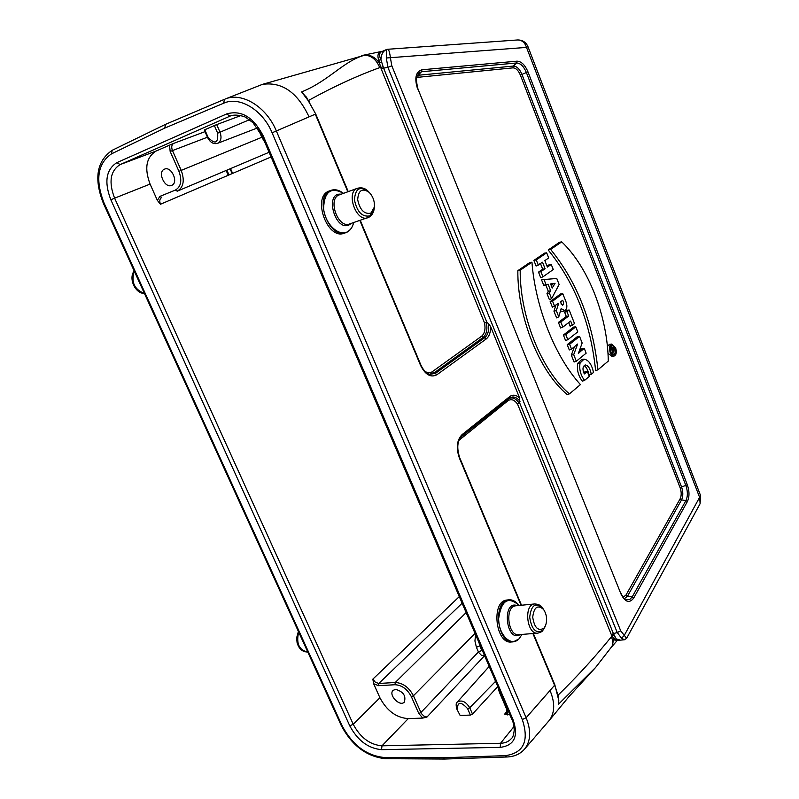 <?xml version="1.0" encoding="UTF-8"?>
<svg xmlns="http://www.w3.org/2000/svg" width="799" height="799" viewBox="0 0 799 799"><rect width="100%" height="100%" fill="white"/><g stroke="black" fill="none" stroke-linecap="round" stroke-linejoin="round"><path stroke-width="1.2" d="M462.122 603.235L378.796 683.475L395.255 682.496C402.876 682.915 408.928 687.33 413.433 695.749L421.423 713.607L423.979 716.144L426.956 717.053L422.791 718.081L418.796 713.497L411.355 696.668C407.31 689.088 401.857 685.113 394.996 684.733L378.526 685.682L373.632 683.724L379.915 697.757C386.836 710.79 396.284 717.742 408.259 718.621L381.982 745.827L500.544 743.27C505.318 743.13 509.003 741.472 511.61 738.286L511.65 738.246C512.828 737.577 513.687 734.83 514.236 730.016C513.737 724.533 512.988 721.117 511.999 719.759M373.632 683.724L372.853 679.13L459.295 596.613M157.383 200.409L159.91 196.384L161.718 197.483C159.66 198.721 159.251 200.978 160.469 204.244L157.383 200.409L150.082 184.09L114.607 198.172L353.228 724.284C360.319 737.587 369.907 744.768 381.982 745.827L381.552 749.662C368.229 748.443 357.632 740.493 349.762 725.822L110.841 199.79C104.04 181.982 106.057 169.598 116.874 162.636L226.666 113.927C241.258 109.763 253.453 117.103 263.261 135.96L513.248 720.199C518.621 736.488 514.266 745.537 500.194 747.375L381.552 749.662M422.791 718.081L408.259 718.621M395.595 689.347C403.325 691.614 406.232 695.879 404.294 702.141C399.8 707.135 388.054 694.75 393.118 690.366L395.595 689.347M509.892 714.825L504.678 714.106L506.866 713.117L506.856 709.652L507.575 709.931L507.535 714.905M159.91 196.384L175.321 190.112C181.053 186.756 182.262 180.494 178.946 171.326L170.167 151.47L169.518 145.158L156.035 151.081C146.187 157.313 144.2 168.319 150.082 184.09M164.454 169.178C171.366 165.773 178.966 182.611 171.765 185.328C164.854 188.874 157.123 171.915 164.424 169.188L164.454 169.178M512.828 641.857L511.73 641.947C495.62 644.923 490.656 601.108 506.906 600.039L507.465 599.979M350.292 229.533L347.325 232L344.249 233.198C327.28 240.449 311.59 196.384 329.318 190.971L336.489 189.992M347.815 191.78L315.305 114.177L276.344 130.966L526.132 717.772L554.586 685.262L532.913 633.537M486.321 322.317C487.68 329.358 486.601 334.411 483.095 337.468L484.703 337.707C488.049 334.881 489.278 330.147 488.379 323.495L490.586 326.511L519.61 397.982L519.57 402.696L613.412 633.607L617.237 632.548L387.914 67.346L383.61 68.165L486.991 322.536L484.534 322.926L381.253 69.044L383.61 68.165M363.445 55.221L366.691 54.961C371.725 55.371 375.999 58.097 379.495 63.171L378.806 60.235C377.128 55.72 377.887 52.834 381.083 51.555L382.411 51.346M363.885 55.151L366.691 54.961M591.27 374.491C590.321 368.709 588.304 365.523 585.238 364.943C582.601 366.391 582.291 369.398 584.319 373.952L587.335 371.425L589.292 376.409L584.548 380.414L582.351 381.163C578.236 375.76 576.708 369.817 577.747 363.325L581.832 359.43L584.069 359.16C588.603 359.91 591.759 364.384 593.537 372.584L589.003 375.31C588.254 370.666 586.656 367.43 584.209 365.582M583.739 372.793L585.158 371.605L587.335 371.425M580.873 351.131L584.269 348.374L586.156 353.178L576.309 361.228L573.702 354.636L577.627 344.039L571.525 349.123L569.297 349.942L567.21 344.679L577.387 336.619L579.555 336.389L582.151 343.001L578.336 353.548L580.873 351.131L579.145 351.35M579.345 350.811L582.101 348.584L584.269 348.374M576.309 361.228L574.082 362.027L571.335 355.096L574.471 346.676M565.572 340.534L563.405 335.051L573.632 327.081L575.799 326.841L577.767 331.855L567.799 339.705L565.572 340.534M572.364 325.363L570.666 321.058L562.826 327.111L560.598 327.96L558.411 322.426L566.291 316.424L564.593 312.129L567.02 310.292L569.188 310.032L574.551 323.665L570.146 326.202L568.708 322.566M558.771 316.853L556.304 310.631L558.721 303.221L552.369 307.156L550.171 301.603L560.588 293.942L562.746 293.662L565.832 301.293C567.47 305.777 567.16 308.873 564.903 310.571L561.128 308.654L558.771 316.853L556.603 317.872L553.947 311.151L555.834 305.368M564.903 310.571L562.776 311.35L560.439 311.041M551.24 264.419L553.258 269.553L542.94 276.824L540.893 271.65L545.088 268.724L542.521 262.222L536.099 266.047L533.872 260.414L544.519 253.153L546.676 252.814L548.693 257.957L544.848 260.614L547.405 267.096L551.24 264.419L549.083 264.749L547.045 266.167M542.94 276.824L540.723 277.732L538.506 272.129L542.691 269.203L540.494 263.62M567.26 394.596C539.435 371.685 517.382 317.063 517.842 270.651L529.877 262.471L531.954 262.202C535.38 307.865 555.445 357.233 580.434 384.589L569.447 393.867L567.26 394.596M548.184 249.987C574.92 282.836 590.731 323.066 595.625 370.666L597.912 369.817L608.279 361.088C607.699 316.993 588.763 267.535 561.717 241.877L559.52 242.257L548.184 249.987L550.651 249.438C577.198 282.267 592.958 322.397 597.912 369.817M611.644 344.079C609.337 345.138 608.838 347.895 610.136 352.329C611.345 355.086 612.763 356.284 614.411 355.925C616.448 354.586 616.848 351.87 615.59 347.765L611.644 344.079L609.427 344.359L607.45 346.416M607.999 353.248L612.294 356.634L614.411 355.925M545.837 285.043L543.7 285.273L541.512 279.74L556.763 278.471L559.13 284.484L551.58 298.676L549.392 299.645L546.985 293.563L548.294 291.275L545.837 285.043L548.074 284.204L543.7 285.273M362.466 55.411L381.083 51.555M488.379 323.495L486.991 322.536M224.379 99.356L165.523 124.354L164.784 128.08L111.51 153.857C97.568 163.445 95.091 179.865 104.08 203.096L342.092 725.732C352.329 744.908 366.222 755.474 383.77 757.442L442.896 757.772L505.248 755.664C523.675 753.058 529.347 741.003 522.276 719.509L272.099 132.794L276.344 130.966C266.457 106.706 241.817 91.715 224.938 99.126L262.392 84.384C281.907 81.558 297.418 92.294 308.923 116.604M348.234 191.62L315.715 113.987L308.124 100.524L301.632 91.895C328.779 81.009 344.299 60.394 364.763 55.201L365.952 54.961M550.102 690.736C554.985 702.491 554.876 712.189 549.752 719.839L524.454 749.232C530.766 741.332 531.325 730.845 526.132 717.772L522.276 719.509M549.762 719.849L568.698 696.908L595.585 667.475L558.551 704.169C558.91 698.855 557.582 692.543 554.586 685.262L554.786 684.653M387.535 49.278L387.575 49.278C388.733 49.178 389.702 52.135 390.471 58.137L391.82 65.808L620.723 630.87L626.626 638.311L700.084 503.75L699.774 497.787L526.501 47.401L386.297 58.007L386.646 49.498L387.575 49.278L517.672 39.96C521.947 40.04 524.893 42.517 526.501 47.401L527.959 46.652C525.962 42.167 522.526 39.94 517.672 39.96L517.452 39.98M617.247 640.408L614.561 639.999L611.345 634.646L517.612 404.234L519.57 402.696M497.777 686.531L472.499 714.096L470.401 715.075L460.144 715.465L456.728 708.873L460.144 715.465M478.601 641.717L481.687 650.496L483.035 652.074M169.518 145.158L173.763 143.361C171.615 144.709 171.176 147.086 172.434 150.502L181.203 170.357C184.849 180.474 183.54 187.415 177.268 191.181L177.158 191.221M208.1 137.348L207.6 137.568L204.304 130.007L204.794 129.758L208.1 137.348C215.081 144.709 218.277 143.331 217.678 133.193L214.362 125.553L204.794 129.758M214.362 125.553L216.699 124.604L220.005 132.205C221.892 137.648 221.073 141.363 217.528 143.351L257.498 127.92M240.988 115.525L216.699 124.604M484.733 656.049L481.417 655.28L478.661 652.433L478.411 651.944L481.687 650.496M263.261 135.96L262.282 136.349L252.963 122.686L245.892 117.463C245.772 116.974 237.013 113.788 230.891 115.755L120.12 164.584C110.282 170.876 108.444 182.072 114.607 198.172L110.841 199.79M306.956 98.007L301.632 91.895L309.413 101.743M558.111 695.25L558.551 704.169L558.691 699.215M561.717 241.877L550.651 249.438M569.447 393.867C541.762 370.956 519.789 316.504 520.189 270.212L517.842 270.651M520.189 270.212L531.954 262.202M614.571 354.307C616.249 349.802 615.28 346.856 611.684 345.438C610.106 346.476 609.797 348.594 610.776 351.78L613.832 354.646L614.571 354.307M612.583 354.307L613.292 351.64M611.924 347.305L610.756 346.267M538.316 265.118L536.259 259.925L533.872 260.414M536.259 259.925L546.676 252.814M540.893 271.65L538.506 272.129M545.088 268.724L542.691 269.203M555.075 283.295L550.601 283.925L552.219 288.03L555.075 283.295L550.801 284.424M545.947 284.424L543.939 279.35M551.58 298.676L549.352 293.053L546.985 293.563M549.352 293.053L550.661 290.756L548.294 291.275M550.661 290.756L548.074 284.204M551.41 285.972L552.489 284.184M562.676 300.284L560.249 302.082L562.586 305.258C563.894 304.309 563.924 302.651 562.676 300.284M554.586 306.287L552.558 301.163L550.171 301.603M552.558 301.163L562.746 293.662M556.304 310.631L553.947 311.151M561.288 304.479L560.718 301.732M562.826 327.111L560.808 322.007L568.678 316.005L566.98 311.7L564.593 312.129M566.98 311.7L569.188 310.032M560.808 322.007L558.411 322.426M568.678 316.005L566.291 316.424M567.799 339.705L565.802 334.641L563.405 335.051M565.802 334.641L575.799 326.841M571.525 349.123L569.607 344.279L567.21 344.679M569.607 344.279L579.555 336.389M573.702 354.636L571.335 355.096M584.548 380.414C580.543 375.051 579.045 369.248 580.074 362.996L584.069 359.16M610.206 348.214L613.362 347.166L614.221 349.363L613.922 351.43L612.813 350.441L612.443 352.898L611.585 353.308M612.593 348.953L613.432 348.254L613.542 350.411L612.593 348.953M612.443 352.898L612.463 349.063L611.325 350.012L610.985 349.153L610.206 349.273M610.985 349.153L613.362 347.166M612.104 352.019L610.975 352.249M611.325 350.012L610.356 350.362M442.896 757.772L444.524 759.05L506.806 756.993M381.503 51.745L386.067 49.738C382.921 51.266 381.213 54.602 380.933 59.765L383.58 68.175M387.914 67.346L391.82 65.808M386.067 49.738L386.636 49.498M613.412 633.607L616.239 638.92M624.329 639.769L620.424 640.149L616.259 638.94L617.517 640.369L620.054 640.169M624.428 639.759L621.532 638.211L617.237 632.548M381.253 69.044L379.505 63.161M613.532 638.611L612.473 645.732L595.585 667.485M381.473 51.765C379.165 53.034 378.986 55.69 380.933 59.725L378.806 60.235M700.563 495.58L624.219 635.515L621.532 638.211M617.277 632.538L620.723 630.87M614.561 639.999L616.259 638.95M613.682 638.711L615.53 637.602M611.345 634.646L613.392 633.607M379.485 62.841L381.732 62.232M370.846 213.163C364.284 214.432 359.9 209.957 357.692 199.75C358.332 190.252 362.157 187.775 369.158 192.339C373.083 196.484 374.811 201.418 374.341 207.141L370.846 213.163M543.899 628.234C538.107 631.42 534.381 627.744 532.723 617.208C533.962 607.11 537.557 604.493 543.5 609.357C546.836 614.501 547.485 619.994 545.447 625.847L543.899 628.234M349.762 725.822L353.228 724.284L379.915 697.757M271.101 156.954L160.469 204.244M499.135 689.687L507.575 709.931M260.344 132.404L263.58 139.386M521.078 605.282L459.405 458.107C455.929 447.939 456.798 440.119 462.022 434.666L509.692 396.604C512.788 394.366 516.104 394.826 519.61 397.982M490.586 326.511C490.716 332.364 489.248 336.519 486.201 338.966L437.003 374.681C430.791 377.937 425.298 374.801 420.524 365.293L359.83 220.444M417.637 89.098C414.242 78.252 415.67 71.82 421.942 69.783L516.993 61.163C521.318 61.323 524.973 64.879 527.959 71.85L687.32 484.823C689.527 491.295 689.547 496.888 687.37 501.582L633.747 597.992C629.472 603.625 625.217 602.296 620.983 594.007L417.947 88.949L620.983 594.007M230.122 168.789L232.199 173.583M558.092 695.16C577.477 676.214 595.235 656.768 611.355 636.833L613.922 634.586M517.612 404.234C514.426 399.77 511.2 398.611 507.944 400.758L458.986 440.309M623.19 597.272L626.056 594.945L680.089 498.906C681.577 495.73 681.567 491.954 680.069 487.57L520.369 75.056C518.331 70.352 515.854 67.955 512.928 67.865L416.419 77.453M272.099 132.794C262.771 109.912 239.44 95.9 223.67 103.211L164.784 128.08M111.51 153.857L112.19 150.292L165.353 124.444M232.159 173.593L230.082 168.809M226.906 170.147L228.993 174.951M262.392 84.374L364.763 55.201C371.495 55.54 376.479 59.675 379.715 67.615C356.714 75.985 333.063 86.881 308.774 100.314L308.584 100.424M417.018 75.376L513.357 66.057C516.743 66.167 519.6 68.934 521.937 74.367L681.507 486.821C683.235 491.874 683.245 496.239 681.537 499.894L685.912 500.583C687.869 496.389 687.859 491.375 685.872 485.572L526.391 72.539C523.705 66.297 520.429 63.111 516.554 62.981L421.512 71.74L418.117 73.538M680.089 498.906L681.537 499.894L627.595 596.014L632.199 596.913L685.912 500.583L687.37 501.582M680.069 487.57L687.32 484.823M520.369 75.056L527.959 71.85M512.928 67.865L513.357 66.057L516.554 62.981L516.993 61.163M417.847 77.024L418.267 75.066L421.512 71.74L421.942 69.783M626.136 599.759L629.682 599.58L632.199 596.913L633.747 597.992M626.056 594.945L627.595 596.014L624.458 598.671M429.632 374.371L435.455 373.353L484.703 337.707L486.201 338.966M425.418 371.825L429.003 372.843L431.84 372.034L481.607 336.219L483.095 337.468L433.807 373.083L429.263 374.262M432.269 371.755L437.003 374.681M481.607 336.219C484.693 333.543 485.672 329.108 484.534 322.926M383.19 66.846L379.715 67.615M520.009 401.348C516.474 396.973 512.978 395.904 509.522 398.152L509.422 398.222M508.803 398.721C512.409 396.863 515.874 398.361 519.2 403.205M509.692 396.604L509.412 398.232L461.792 436.324M500.194 747.375L500.544 743.27L513.977 726.551M504.678 714.106L507.255 711.01M484.574 655.689L426.956 717.053M480.319 645.752L476.404 647.25L474.936 640.988L475.565 634.636M231.74 115.475L229.952 116.135L226.666 113.927M116.874 162.636L120.12 164.584L156.035 151.081M173.763 143.361L205.023 131.645M175.321 190.112L177.258 191.181L269.093 152.279L177.388 191.121M394.996 684.733L395.255 682.496L466.137 612.613M207.45 137.208L170.167 151.47M178.946 171.326L261.802 137.308M418.796 713.497L420.863 712.578L478.411 651.944L476.404 647.25M475.025 633.377L413.433 695.749L411.355 696.668M470.401 715.075L467.615 708.663C460.983 701.452 457.567 701.592 457.368 709.093M495.57 681.357L469.732 707.724L472.499 714.096M489.178 666.446L457.238 702.151C461.612 699.624 465.777 701.482 469.732 707.724L467.615 708.663M249.478 119.72L217.678 133.193M372.853 679.13L375.43 682.306L378.796 683.475L378.526 685.682M497.947 686.93L499.265 691.944L499.984 692.204M264.789 142.222L261.543 136.729L262.102 136.499M459.405 458.107L459.685 457.657C456.599 447.899 457.288 440.788 461.772 436.334L461.742 436.354M462.022 434.666L461.772 436.334L509.522 398.152M580.074 362.996L577.747 363.325M613.782 349.133L612.763 349.393M524.454 749.232C520.069 754.116 514.226 756.703 506.906 756.993L505.248 755.664M383.77 757.442L385.328 758.68L444.374 759.05M342.092 725.732L341.193 725.382L103.401 203.375C93.723 178.786 96.649 161.088 112.19 150.292L165.463 124.384M104.08 203.096L103.401 203.375M165.523 124.354L224.409 99.346L223.67 103.211M513.248 720.199L511.979 719.699L262.282 136.349M387.954 67.336L386.297 58.007M611.355 636.833C613.233 641.068 613.203 644.673 611.265 647.649M460.164 438.102L460.314 438.921M508.024 399.34L507.944 400.758M374.351 207.071L374.202 208.709L370.067 215.84C362.277 217.368 357.073 212.075 354.456 199.96C355.225 188.694 359.76 185.768 368.069 191.181L369.298 192.469M368.768 217.278L367.83 217.708C356.224 222.691 345.378 191.92 357.503 188.264C361.647 187.216 365.173 188.194 368.069 191.181L369.158 192.339M374.341 207.141L374.202 208.709C373.632 212.644 371.915 215.46 369.068 217.148L349.642 223.94C337.977 228.933 327.2 198.522 339.375 194.836L357.503 188.264M351.24 223.38L349.572 224.649C335.33 232.799 323.915 192.03 341.073 194.217M347.575 231.72C338.776 236.953 325.013 223.92 323.585 208.639C324.224 191.61 330.856 186.517 343.49 193.348C339.116 189.972 334.931 188.983 330.936 190.382C313.218 195.785 328.908 239.9 345.877 232.649L347.385 231.97C350.491 230.212 352.579 227.066 353.667 222.551C352.629 226.926 350.601 229.972 347.575 231.72M544.998 626.905L542.95 630.241C536.069 634.036 531.655 629.682 529.697 617.178C531.175 605.213 535.44 602.106 542.481 607.879L543.36 609.158M545.447 625.847L542.681 630.641C542.431 631.41 540.833 632.239 537.897 633.128C526.921 635.215 523.375 604.693 534.471 603.964L534.871 603.934M537.497 633.158L518.98 634.676C507.954 636.753 504.489 606.551 515.645 605.812L534.471 603.964C538.256 604.044 540.923 605.352 542.481 607.879L543.5 609.357M520.199 634.576C505.957 643.415 501.542 599.48 517.253 605.662M517.213 640.329L513.427 641.807L519.08 638.82L521.977 634.426L519.14 638.741C511.32 647.4 498.516 635.075 498.636 618.656C501.283 600.429 508.024 595.954 518.851 605.252L518.851 605.252C515.705 601.228 512.289 599.43 508.593 599.859L513.178 600.568M513.427 641.807C497.328 644.793 492.354 600.938 508.593 599.859L506.906 600.039M298.387 631.41L296.629 637.902L297.098 642.736C298.846 648.718 302.202 651.804 307.186 652.004M298.666 632.019C296.039 643.465 299.026 650.116 307.625 651.964L307.745 651.954M134.192 271.37C130.127 280.938 132.794 288.119 142.182 292.913M134.302 271.201C130.916 282.057 134.292 289.468 144.429 293.433M361.438 55.66L364.284 55.091M700.084 503.75L700.613 495.69L527.959 46.652M418.127 73.528L418.276 73.358C415.75 73.917 415.64 79.111 417.947 88.949M626.146 599.759L626.566 599.899C624.708 599.49 622.9 597.382 621.153 593.577M429.652 374.381L430.271 374.521C426.696 373.852 423.55 370.656 420.843 364.933L360.249 220.304M457.238 702.151C456.019 702.581 455.839 704.808 456.708 708.843M506.856 709.652L499.285 691.974M207.6 137.568C210.177 142.472 213.493 144.399 217.528 143.351M261.543 136.729L258.197 128.929M306.197 96.939L315.715 113.997M558.781 700.373L554.796 684.693L533.352 633.497M521.507 605.243L459.695 457.677M613.922 351.43L612.593 351.88M385.228 758.68C366.501 756.573 351.83 745.497 341.223 725.432M617.317 640.389L611.794 646.761M228.254 175.271L226.157 170.467M624.458 639.759L626.626 638.301M232.609 173.403L230.531 168.619M558.801 701.162L558.721 699.594M306.766 97.738L305.917 96.559M134.192 270.961C128.269 278.392 135.121 293.543 144.469 293.533"/></g></svg>
